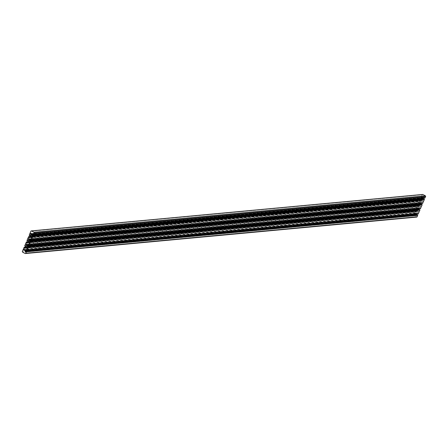 <?xml version="1.0" encoding="UTF-8"?>
<svg xmlns="http://www.w3.org/2000/svg" width="448" height="448" viewBox="0 0 448 448"><rect width="100%" height="100%" fill="white"/><g stroke="black" fill="none" stroke-linecap="round" stroke-linejoin="round"><path stroke-width="0.34" stroke-dasharray="2.24 1.68" d="M420.588 205.716A0.504 0.448 84.7 0 1 420.442 206.668A0.504 0.448 84.7 0 1 420.347 205.666A0.504 0.448 84.7 0 1 420.588 205.716M422.817 200.407A0.504 0.448 84.7 0 1 422.677 201.359A0.504 0.448 84.7 0 1 422.582 200.357A0.504 0.448 84.7 0 1 422.817 200.407M422.492 196.974A0.504 0.448 84.7 0 1 422.346 197.926A0.504 0.448 84.7 0 1 422.251 196.924A0.504 0.448 84.7 0 1 422.492 196.974M420.258 202.283A0.504 0.448 84.7 0 1 420.112 203.235A0.504 0.448 84.7 0 1 420.022 202.233A0.504 0.448 84.7 0 1 420.258 202.283M418.354 211.025A0.504 0.448 84.7 0 1 418.214 211.977A0.504 0.448 84.7 0 1 418.118 210.974A0.504 0.448 84.7 0 1 418.354 211.025M418.023 207.592A0.504 0.448 84.7 0 1 417.883 208.544A0.504 0.448 84.7 0 1 417.788 207.542A0.504 0.448 84.7 0 1 418.023 207.592M415.794 212.901A0.504 0.448 84.7 0 1 415.649 213.853A0.504 0.448 84.7 0 1 415.559 212.85A0.504 0.448 84.7 0 1 415.794 212.901M422.391 194.561A0.594 0.532 -95.3 0 0 422.229 194.779L420.526 198.828L420.935 199.27L421.506 198.643A3.696 3.315 84.7 0 1 421.854 199.696A0.594 0.532 84.7 0 1 421.82 200.06L421.574 200.642A0.594 0.532 84.7 0 1 421.344 200.911A3.696 3.315 84.7 0 1 420.403 201.27L420.42 200.318L419.916 200.29L418.298 204.137L418.701 204.579L419.272 203.952A3.696 3.315 84.7 0 1 419.625 205.005A0.594 0.532 84.7 0 1 419.586 205.374L419.339 205.957A0.594 0.532 84.7 0 1 419.115 206.22A3.696 3.315 84.7 0 1 418.169 206.578L418.186 205.626L417.682 205.598L416.063 209.451L416.472 209.888L417.043 209.261A3.696 3.315 84.7 0 1 417.39 210.314A0.594 0.532 84.7 0 1 417.351 210.683L417.11 211.266A0.594 0.532 84.7 0 1 416.881 211.529A3.696 3.315 84.7 0 1 415.94 211.887L415.957 210.935L415.447 210.907L413.75 214.956A0.594 0.532 -95.3 0 0 414.008 215.746L416.416 217.045L25.066 253.49M423.926 199.035L423.422 199.64A3.696 3.315 84.7 0 1 423.198 199.086M421.697 204.344L421.193 204.949A3.696 3.315 84.7 0 1 420.963 204.394M419.462 209.658L418.958 210.258A3.696 3.315 84.7 0 1 418.734 209.703M417.234 214.967L416.724 215.566A3.696 3.315 84.7 0 1 416.5 215.012M423.086 198.279A0.594 0.532 84.7 0 1 423.108 198.218L423.354 197.635A0.594 0.532 84.7 0 1 423.584 197.366A3.696 3.315 84.7 0 1 424.525 197.014L424.749 198.094M420.857 203.588A0.594 0.532 84.7 0 1 420.879 203.526L421.126 202.944A0.594 0.532 84.7 0 1 421.35 202.681A3.696 3.315 84.7 0 1 422.296 202.322L422.52 203.403M418.622 208.897A0.594 0.532 84.7 0 1 418.645 208.835L418.891 208.253A0.594 0.532 84.7 0 1 419.121 207.99A3.696 3.315 84.7 0 1 420.062 207.631L420.286 208.712M416.394 214.206A0.594 0.532 84.7 0 1 416.416 214.144L416.657 213.562A0.594 0.532 84.7 0 1 416.886 213.298A3.696 3.315 84.7 0 1 417.833 212.94L418.051 214.021M418.169 206.578L26.824 243.023M27.67 242.721L418.023 206.366M29.042 237.714L420.392 201.27L29.053 237.714M29.898 237.412L420.258 201.057M423.657 199.634L32.312 236.079L423.422 199.64M421.428 204.943L30.078 241.388M421.193 204.949L30.089 241.371M419.194 210.252L27.849 246.697M418.958 210.258L27.854 246.68M416.965 215.561L25.614 252.011L416.724 215.566M415.94 211.887L24.59 248.332L415.923 211.887M25.435 248.03L415.794 211.674M413.75 214.956L22.4 251.406M24.102 247.358L415.447 210.907M414.008 215.746L22.658 252.196M26.018 247.1L415.716 210.806M416.399 209.877L25.911 246.243M24.814 246.193L416.158 209.748M24.718 245.896L416.063 209.451M26.331 242.043L417.682 205.598M28.246 241.791L417.945 205.498M28.185 241.948L418.186 205.626M418.253 205.822L28.095 242.161M419.115 206.22L27.765 242.665M419.339 205.957L27.994 242.402M28.235 241.819L419.586 205.374M419.625 205.005L28.274 241.45M419.272 203.952L27.927 240.397M419.037 203.958L27.916 240.38M28.129 240.884L418.807 204.495M418.634 204.568L28.146 240.934L418.701 204.579M27.042 240.884L418.393 204.434M26.947 240.587L418.298 204.137M28.566 236.734L419.916 200.29M30.481 236.482L420.179 200.189M30.414 236.639L420.42 200.318M420.482 200.514L30.324 236.852M421.344 200.911L29.999 237.356M421.574 200.642L30.223 237.093M30.47 236.51L421.82 200.06M421.854 199.696L30.509 236.141M421.506 198.643L30.156 235.088M421.271 198.643L30.15 235.071M30.358 235.57L421.042 199.186M420.862 199.254L30.374 235.62M29.277 235.57L420.622 199.125M29.182 235.278L420.526 198.828M30.884 231.23L422.229 194.779M33.163 234.41L424.508 197.96M424.446 197.764L33.096 234.209M33.326 233.671L424.67 197.221M33.191 233.458L424.536 197.008L33.202 233.458M423.584 197.366L33.303 233.716M423.354 197.635L33.197 233.968M33.359 234.517L423.108 198.218M32.536 235.536L423.886 199.091M30.929 239.719L422.279 203.274M422.212 203.073L30.867 239.523M31.091 238.98L422.442 202.53M422.296 202.322L30.968 238.767L422.307 202.322M421.35 202.681L31.074 239.025M421.126 202.944L30.968 239.282M31.125 239.826L420.879 203.526M30.307 240.85L421.652 204.4M28.7 245.028L420.045 208.583M419.983 208.382L28.633 244.832M28.862 244.289L420.207 207.844M420.062 207.631L28.739 244.076L420.073 207.631M419.121 207.99L28.84 244.334M418.891 208.253L28.734 244.591M28.896 245.134L418.645 208.835M28.073 246.159L419.423 209.709M26.466 250.337L417.81 213.892M417.749 213.696L26.398 250.141M26.628 249.598L417.978 213.153M26.494 249.385L417.844 212.94L26.505 249.385M416.886 213.298L26.611 249.642M416.657 213.562L26.499 249.9M26.662 250.443L416.416 214.144M25.844 251.468L417.189 215.023M25.95 247.257L415.957 210.935M416.018 211.137L25.861 247.47M416.881 211.529L25.53 247.974M417.11 211.266L25.76 247.71M26.006 247.128L417.351 210.683M417.39 210.314L26.046 246.758M417.043 209.261L25.693 245.706M416.802 209.266L25.682 245.689M25.894 246.193L416.578 209.81M420.347 205.666L29.002 242.11M420.442 206.668L29.098 243.113M422.582 200.357L31.231 236.802M422.677 201.359L31.326 237.804M422.251 196.924L30.906 233.369M422.346 197.926L30.996 234.371M420.022 202.233L28.672 238.678M420.112 203.235L28.767 239.68M418.118 210.974L26.768 247.419M418.214 211.977L26.863 248.422M417.788 207.542L26.443 243.986M417.883 208.544L26.533 244.989M415.559 212.85L24.209 249.301M415.649 213.853L24.304 250.298M418.158 206.578L26.807 243.023M423.55 199.718L32.206 236.163M421.322 205.027L29.971 241.472M419.087 210.336L27.742 246.781M416.858 215.645L25.508 252.09M415.61 210.784L26.029 247.066M417.844 205.475L28.258 241.758M419.143 203.874L27.798 240.318M420.073 200.166L30.492 236.449M421.378 198.565L30.027 235.01M416.914 209.182L25.564 245.627M416.472 209.888L25.917 246.26M420.935 199.27L30.38 235.642"/><path stroke-width="0.67" d="M29.238 242.161A0.504 0.448 -95.3 0 0 28.599 242.654A0.504 0.448 -95.3 0 0 29.495 242.704A0.504 0.448 -95.3 0 0 29.238 242.161M31.472 236.852A0.504 0.448 -95.3 0 0 30.834 237.345A0.504 0.448 -95.3 0 0 31.724 237.395A0.504 0.448 -95.3 0 0 31.472 236.852M31.142 233.419A0.504 0.448 -95.3 0 0 30.503 233.912A0.504 0.448 -95.3 0 0 31.399 233.962A0.504 0.448 -95.3 0 0 31.142 233.419M28.907 238.728A0.504 0.448 -95.3 0 0 28.269 239.221A0.504 0.448 -95.3 0 0 29.165 239.271A0.504 0.448 -95.3 0 0 28.907 238.728M27.009 247.47A0.504 0.448 -95.3 0 0 26.37 247.962A0.504 0.448 -95.3 0 0 27.261 248.013A0.504 0.448 -95.3 0 0 27.009 247.47M26.678 244.037A0.504 0.448 -95.3 0 0 26.04 244.53A0.504 0.448 -95.3 0 0 26.93 244.58A0.504 0.448 -95.3 0 0 26.678 244.037M24.444 249.346A0.504 0.448 -95.3 0 0 23.806 249.838A0.504 0.448 -95.3 0 0 24.702 249.889A0.504 0.448 -95.3 0 0 24.444 249.346M26.824 243.023L26.841 242.071L26.331 242.043L24.718 245.896L25.122 246.338L25.693 245.706A3.696 3.315 84.7 0 1 26.046 246.758A0.594 0.532 84.7 0 1 26.006 247.128L25.76 247.71A0.594 0.532 84.7 0 1 25.53 247.974A3.696 3.315 84.7 0 1 24.59 248.332L24.606 247.386L24.102 247.358L22.4 251.406A0.594 0.532 -95.3 0 0 22.658 252.196L25.066 253.49A0.594 0.532 -95.3 0 0 25.771 253.221L26.359 251.826L25.95 251.384L25.379 252.011A3.696 3.315 84.7 0 1 25.026 250.958A0.594 0.532 84.7 0 1 25.066 250.594L25.312 250.012A0.594 0.532 84.7 0 1 25.542 249.743A3.696 3.315 84.7 0 1 26.482 249.39L26.466 250.337L26.97 250.365L28.588 246.518L28.179 246.075L27.608 246.702A3.696 3.315 84.7 0 1 27.261 245.65A0.594 0.532 84.7 0 1 27.3 245.28L27.541 244.698A0.594 0.532 84.7 0 1 27.77 244.434A3.696 3.315 84.7 0 1 28.717 244.076L28.7 245.028L29.204 245.056L30.822 241.203L30.414 240.766L29.842 241.394A3.696 3.315 84.7 0 1 29.49 240.341A0.594 0.532 84.7 0 1 29.529 239.971L29.775 239.389A0.594 0.532 84.7 0 1 30.005 239.126A3.696 3.315 84.7 0 1 30.946 238.767L30.929 239.719L31.433 239.747L33.051 235.894L32.648 235.458L32.077 236.085A3.696 3.315 84.7 0 1 31.724 235.032A0.594 0.532 84.7 0 1 31.763 234.662L32.01 234.08A0.594 0.532 84.7 0 1 32.234 233.817A3.696 3.315 84.7 0 1 33.18 233.458L33.096 234.209L33.505 234.562L34.25 233.044A0.594 0.532 -95.3 0 0 33.992 232.254L31.584 230.955A0.594 0.532 -95.3 0 0 30.884 231.23L29.182 235.278L29.585 235.715L30.156 235.088A3.696 3.315 84.7 0 1 30.509 236.141A0.594 0.532 84.7 0 1 30.47 236.51L30.223 237.093A0.594 0.532 84.7 0 1 29.999 237.356A3.696 3.315 84.7 0 1 29.053 237.714L29.07 236.762L28.566 236.734L26.947 240.587L27.356 241.024L27.927 240.397A3.696 3.315 84.7 0 1 28.274 241.45A0.594 0.532 84.7 0 1 28.235 241.819L27.994 242.402A0.594 0.532 84.7 0 1 27.765 242.665A3.696 3.315 84.7 0 1 26.824 243.023M33.606 234.517L424.855 198.111L425.6 196.594A0.594 0.532 -95.3 0 0 425.342 195.804L422.934 194.51A0.594 0.532 -95.3 0 0 422.391 194.561M423.198 199.086A3.696 3.315 84.7 0 1 423.074 198.587A0.594 0.532 84.7 0 1 423.086 198.279M31.371 239.831L422.621 203.426L424.402 199.45L423.926 199.035M420.963 204.394A3.696 3.315 84.7 0 1 420.84 203.896A0.594 0.532 84.7 0 1 420.857 203.588M29.142 245.14L420.392 208.734L422.167 204.758L421.697 204.344M418.734 209.703A3.696 3.315 84.7 0 1 418.606 209.205A0.594 0.532 84.7 0 1 418.622 208.897M26.908 250.449L418.158 214.043L419.938 210.067L419.462 209.658M416.5 215.012A3.696 3.315 84.7 0 1 416.377 214.514A0.594 0.532 84.7 0 1 416.394 214.206M416.416 217.045A0.594 0.532 -95.3 0 0 417.116 216.77L417.704 215.382L417.234 214.967M26.678 242.81L27.67 242.721M28.907 237.502L29.898 237.412M24.444 248.125L25.435 248.03M24.366 247.251L26.018 247.1M25.911 246.243L25.189 246.31M26.6 241.942L28.246 241.791M26.841 242.071L28.185 241.948M28.095 242.161L26.902 242.273M27.462 240.946L28.129 240.884M28.829 236.634L30.481 236.482M29.07 236.762L30.414 236.639M30.324 236.852L29.137 236.964M29.691 235.637L30.358 235.57M30.374 235.62L29.652 235.687M31.584 230.955L422.934 194.51M33.992 232.254L425.342 195.804M34.25 233.044L425.6 196.594M33.667 234.438L425.012 197.988M33.303 233.716L32.234 233.817M33.197 233.968L32.01 234.08M31.763 234.662L33.359 234.517M423.074 198.587L31.724 235.032M424.06 199.024L32.715 235.469M32.956 235.598L424.301 199.153M33.051 235.894L424.402 199.45M31.433 239.747L422.783 203.297M31.074 239.025L30.005 239.126M30.968 239.282L29.775 239.389M29.529 239.971L31.125 239.826M420.84 203.896L29.49 240.341M421.831 204.333L30.481 240.778M30.722 240.912L422.072 204.462M30.822 241.203L422.167 204.758M29.204 245.056L420.549 208.611M28.84 244.334L27.77 244.434M28.734 244.591L27.541 244.698M27.3 245.28L28.896 245.134M418.606 209.205L27.261 245.65M419.597 209.642L28.252 246.092M28.493 246.221L419.838 209.77M28.588 246.518L419.938 210.067M26.97 250.365L418.32 213.92M26.611 249.642L25.542 249.743M26.499 249.9L25.312 250.012M25.066 250.594L26.662 250.443M416.377 214.514L25.026 250.958M417.368 214.95L26.018 251.401M26.258 251.53L417.609 215.085M26.359 251.826L417.704 215.382M25.771 253.221L417.116 216.77M24.606 247.386L25.95 247.257M25.861 247.47L24.674 247.582M25.228 246.254L25.894 246.193M26.029 247.066L24.259 247.234M28.258 241.758L26.494 241.92M30.492 236.449L28.728 236.611M422.654 194.449L31.31 230.899M424.855 198.111L33.505 234.562M422.621 203.426L31.276 239.87M420.392 208.734L29.042 245.179M418.158 214.043L26.813 250.488M416.69 217.101L25.346 253.551M25.917 246.26L25.122 246.338M30.38 235.642L29.585 235.715M423.993 199.007L32.648 235.458M421.764 204.322L30.414 240.766M419.53 209.63L28.179 246.075M417.295 214.939L25.95 251.384"/></g></svg>
